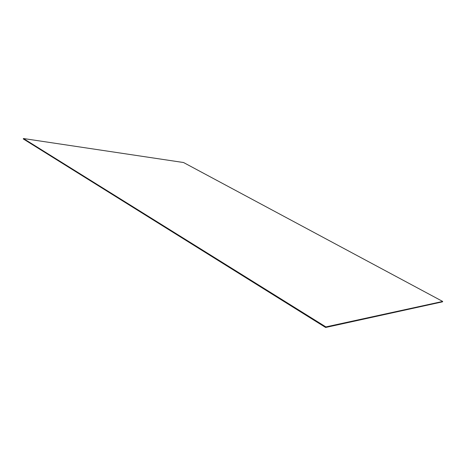 <?xml version="1.0" encoding="UTF-8"?>
<svg xmlns="http://www.w3.org/2000/svg" width="466" height="466" viewBox="0 0 466 466"><rect width="100%" height="100%" fill="white"/><g stroke="black" fill="none" stroke-linecap="round" stroke-linejoin="round"><path stroke-width="0.7" d="M442.7 301.444L442.508 301.84L325.635 327.476L325.885 326.916L442.7 301.444L183.54 162.523L23.428 138.524L325.885 326.916M23.428 138.524L23.3 138.944L325.635 327.476"/></g></svg>
